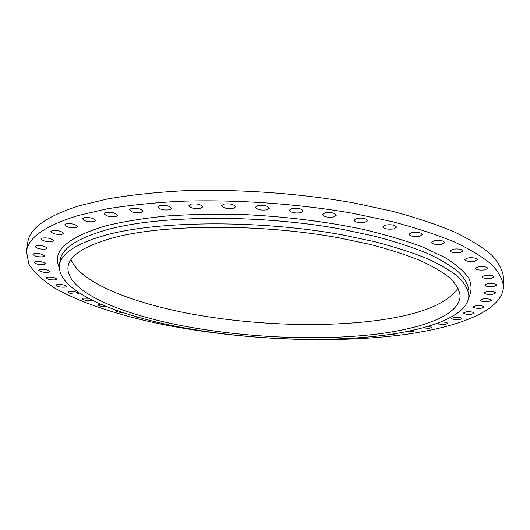 <?xml version="1.0" encoding="UTF-8"?>
<svg xmlns="http://www.w3.org/2000/svg" width="530" height="530" viewBox="0 0 530 530"><rect width="100%" height="100%" fill="white"/><g stroke="black" fill="none" stroke-linecap="round" stroke-linejoin="round"><path stroke-width="0.79" d="M395.678 333.542L393.624 334.377L390.047 334.417M413.433 330.137L414.347 330.852L412.188 331.72L406.835 331.535M428.432 326.228L431.791 327.46L429.512 328.381L422.755 327.845M440.423 322.088C444.537 321.909 446.989 322.339 447.757 323.386L445.359 324.36C441.232 324.632 438.654 324.227 437.634 323.154M454.097 317.344C458.443 317.053 461.074 317.477 461.994 318.616L459.477 319.656C455.144 319.935 452.521 319.51 451.606 318.378L454.097 317.344M466.148 311.859C470.594 311.554 473.277 311.991 474.204 313.164L471.567 314.27C467.142 314.575 464.466 314.138 463.545 312.965L466.148 311.859M475.86 305.711C480.412 305.379 483.155 305.83 484.095 307.049L481.346 308.228C476.815 308.553 474.078 308.102 473.144 306.883L475.86 305.711M482.916 298.927C487.58 298.569 490.389 299.033 491.343 300.305L488.488 301.557C483.844 301.908 481.048 301.444 480.094 300.172L482.916 298.927M486.997 291.553C491.78 291.169 494.662 291.646 495.643 292.984L492.681 294.316C487.918 294.693 485.049 294.21 484.075 292.878L486.997 291.553M487.792 283.656C492.708 283.245 495.663 283.742 496.67 285.147L493.622 286.558C488.733 286.969 485.785 286.472 484.791 285.06L487.792 283.656M485.016 275.342C490.065 274.891 493.105 275.415 494.139 276.898L491.025 278.389C486.003 278.833 482.976 278.31 481.949 276.826L485.016 275.342M478.431 266.716C483.612 266.239 486.739 266.782 487.805 268.352L484.652 269.922C479.491 270.393 476.377 269.849 475.317 268.279L478.431 266.716M467.844 257.938C473.171 257.421 476.384 257.991 477.49 259.66L474.317 261.297C469.017 261.807 465.817 261.23 464.717 259.561L467.844 257.938M453.19 249.166C458.655 248.616 461.961 249.219 463.114 250.995L459.947 252.691C454.508 253.234 451.216 252.624 450.076 250.856L453.19 249.166M434.494 240.613C440.092 240.017 443.491 240.666 444.69 242.541L441.563 244.284C435.991 244.867 432.606 244.217 431.42 242.343L434.494 240.613M411.923 232.478C417.653 231.855 421.145 232.537 422.397 234.525L419.343 236.294C413.639 236.91 410.167 236.221 408.921 234.233L411.923 232.478M385.813 224.992C391.663 224.336 395.241 225.058 396.546 227.158L393.598 228.94C387.775 229.583 384.217 228.854 382.918 226.754L385.813 224.992M356.644 218.367C362.6 217.684 366.257 218.453 367.628 220.665L364.812 222.434C358.883 223.103 355.233 222.328 353.874 220.122L356.644 218.367M325.049 212.815C331.098 212.113 334.834 212.921 336.265 215.24L333.602 216.975C327.58 217.658 323.856 216.849 322.432 214.537L325.049 212.815M291.805 208.509C297.92 207.8 301.729 208.641 303.226 211.053L300.722 212.729C294.634 213.431 290.837 212.576 289.347 210.172L291.805 208.509M257.752 205.58C263.92 204.865 267.782 205.746 269.346 208.23L267.021 209.834C260.879 210.542 257.03 209.655 255.473 207.177L257.752 205.58M223.806 204.116C229.994 203.407 233.902 204.315 235.532 206.852L233.379 208.376C227.211 209.072 223.322 208.157 221.699 205.62L223.806 204.116M190.846 204.136C197.041 203.44 200.976 204.375 202.659 206.939L200.678 208.363C194.517 209.052 190.595 208.111 188.912 205.554L190.846 204.136M159.722 205.62C165.883 204.938 169.832 205.885 171.574 208.456L169.752 209.787C163.618 210.45 159.676 209.502 157.94 206.932L159.722 205.62M131.155 208.469C137.263 207.82 141.212 208.774 142.994 211.324L141.318 212.556C135.236 213.192 131.301 212.238 129.519 209.688L131.155 208.469M105.742 212.576C111.777 211.954 115.699 212.901 117.521 215.412L115.977 216.551C109.968 217.161 106.053 216.207 104.238 213.703L105.742 212.576M83.932 217.764C89.868 217.181 93.757 218.115 95.592 220.566L94.161 221.619C88.252 222.196 84.376 221.255 82.534 218.81L83.932 217.764M66.005 223.865C71.828 223.322 75.664 224.236 77.513 226.608L76.174 227.582C70.371 228.119 66.548 227.204 64.7 224.833L66.005 223.865M52.099 230.689C57.79 230.179 61.559 231.067 63.408 233.352L62.149 234.26C56.478 234.757 52.715 233.869 50.873 231.59L52.099 230.689M42.215 238.049C47.773 237.573 51.47 238.427 53.298 240.613L52.099 241.461C46.56 241.925 42.877 241.07 41.048 238.884L42.215 238.049M36.252 245.754C41.671 245.317 45.275 246.139 47.077 248.225L45.931 249.02C40.538 249.451 36.934 248.623 35.132 246.543L36.252 245.754M34.019 253.651C39.293 253.247 42.811 254.036 44.573 256.017L43.467 256.765C38.213 257.169 34.702 256.374 32.939 254.393L34.019 253.651M35.272 261.595C40.399 261.217 43.824 261.972 45.54 263.854L44.46 264.563C39.352 264.934 35.934 264.178 34.212 262.297L35.272 261.595M39.717 269.452C44.706 269.101 48.038 269.823 49.701 271.605L48.641 272.287C43.665 272.625 40.346 271.903 38.677 270.121L39.717 269.452M47.057 277.117C51.913 276.799 55.146 277.481 56.756 279.171L55.696 279.827C50.86 280.145 47.634 279.456 46.024 277.766L47.057 277.117M56.975 284.511C61.705 284.212 64.846 284.862 66.402 286.465L65.342 287.094C60.625 287.392 57.492 286.737 55.941 285.14L56.975 284.511M69.178 291.553C73.783 291.275 76.837 291.891 78.334 293.415L77.261 294.031C72.67 294.302 69.622 293.686 68.125 292.162L69.178 291.553M92.26 299.967L91.18 300.57C86.695 300.828 83.733 300.232 82.296 298.787L83.362 298.191L87.901 298.238M106.815 306.665C102.436 306.91 99.554 306.34 98.176 304.969L100.481 304.246M380.434 335.702C318.822 342.943 241.19 339.127 175.523 326.215C110.591 313.276 57.512 290.069 59.4 265.576C60.678 253.539 76.499 243.277 106.874 234.797C159.391 220.606 260.217 219.844 341.777 234.77L374.518 241.673C394.572 246.887 412.128 252.532 427.173 258.6C440.609 264.795 451.169 271.069 458.861 277.409C464.916 283.696 468.242 289.771 468.851 295.647C468.328 315.622 430.055 329.746 380.434 335.702M458.185 288.075C446.956 304.061 419.826 314.866 376.784 320.484C321.392 327.712 251.896 325.022 191.416 313.972C131.466 302.822 80.434 282.603 71.06 259.647M114.268 237.519C164.943 224.104 261.131 223.554 338.836 237.811L370.046 244.403C389.172 249.385 405.914 254.771 420.283 260.561C433.123 266.484 443.219 272.473 450.579 278.535C456.37 284.55 459.55 290.367 460.126 295.998C459.609 314.893 423.536 328.395 376.234 334.152C317.231 341.194 242.389 337.57 179.253 325.168C116.785 312.733 66.184 290.486 67.979 267.2C69.218 255.533 84.648 245.642 114.268 237.519M396.665 335.523C324.89 343.824 236.744 339.299 161.398 324.188C118.74 315.257 80.852 302.961 54.729 288.055C42.797 280.397 34.152 272.394 28.805 264.053L26.5 251.399C27.991 237.678 45.176 225.727 78.049 215.551L106.762 208.906C128.816 205.276 153.316 202.732 180.266 201.281C235.678 199.359 298.277 203.739 353.424 213.411L392.26 221.653C416.017 227.913 436.773 234.697 454.515 242.005C470.322 249.464 482.731 256.997 491.727 264.609C498.796 272.142 502.712 279.416 503.467 286.425C502.897 311.501 455.469 328.547 396.665 335.523M26.5 251.399L27.759 242.641C29.309 228.549 46.494 216.247 79.328 205.739L107.987 198.863C129.989 195.093 154.429 192.436 181.306 190.886C236.565 188.806 298.966 193.159 353.927 202.964L392.637 211.331C416.322 217.711 437.005 224.627 454.694 232.08C470.454 239.699 482.823 247.411 491.794 255.202C498.849 262.92 502.751 270.38 503.5 277.581L503.467 286.425M138.469 317.41C135.72 317.046 134.249 316.523 134.057 315.853M122.119 312.415C118.296 312.23 116.097 311.647 115.507 310.666L115.898 310.282M468.851 295.647L468.917 290.897C468.308 284.935 464.989 278.767 458.947 272.394C451.268 265.967 440.721 259.62 427.312 253.347C412.287 247.205 394.764 241.501 374.743 236.234L342.062 229.271C260.641 214.226 159.98 215.114 107.504 229.576C77.155 238.215 61.334 248.649 60.029 260.866L59.4 265.576M59.261 267.597C51.549 251.452 66.972 237.553 105.536 225.899C122.927 221.653 143.113 218.36 166.102 216.028C190.396 214.339 216.121 213.842 243.27 214.537C285.147 216.558 324.645 221.401 361.765 229.059C384.946 234.485 405.344 240.507 422.96 247.126L444.756 257.428C456.191 264.49 464.253 271.493 468.964 278.416C471.826 285.2 471.733 291.619 468.686 297.668"/></g></svg>
